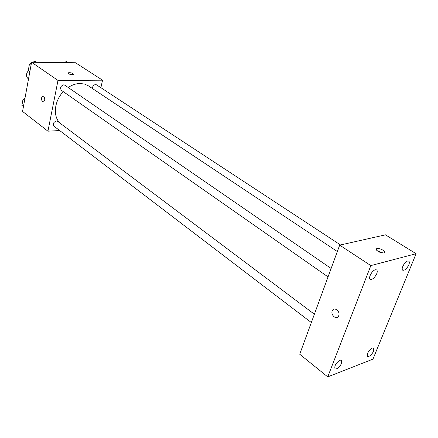 <?xml version="1.0" encoding="UTF-8"?>
<svg xmlns="http://www.w3.org/2000/svg" width="438" height="438" viewBox="0 0 438 438"><rect width="100%" height="100%" fill="white"/><g stroke="black" fill="none" stroke-linecap="round" stroke-linejoin="round"><path stroke-width="0.66" d="M28.459 70.638C25.957 73.677 25.831 76.332 28.076 78.605L28.519 78.922M59.683 130.551L47.939 131.186L22.552 111.438L31.58 62.251L75.489 62.754L102.547 80.181L100.893 87.688M47.939 131.186L57.997 80.433L31.58 62.251M43.691 96.24C45.152 98.408 45.103 100.297 43.548 101.901C41.539 102.727 40.756 96.601 42.798 96.07L43.691 96.24M337.342 251.538L88.416 85.848L84.529 84.063L80.094 83.483C76.081 83.548 72.111 84.884 68.191 87.485M63.318 91.657C53.912 101.309 52.713 117.242 60.57 123.549M57.997 80.433L102.547 80.181M314.375 314.216L57.679 121.381L56.403 121.008C53.458 122.114 52.653 123.844 53.989 126.204L311.33 322.538M331.133 268.478L64.857 85.191L63.691 84.846C60.619 85.979 59.836 87.786 61.336 90.272L328.046 276.904M92.423 88.52C92.714 85.541 94.077 84.31 96.519 84.819L340.49 244.951M72.275 74.663C69.396 74.367 67.939 73.759 67.895 72.834C70.721 72.456 72.582 72.976 73.485 74.394L72.275 74.663M69.532 74.186L71.531 74.619M43.28 101.95C41.227 100.318 41.068 98.358 42.804 96.07L43.061 96.026M299.712 354.233L339.685 245.132L385.462 234.834L416.1 253.711L372.968 359.133L327.739 376.883L299.712 354.233M327.739 376.883L370.838 265.598L339.685 245.132M370.838 265.598L416.1 253.711M383.836 252.879C380.929 253.755 373.937 249.468 376.855 248.625C379.505 247.519 387.039 251.927 384.006 252.83L383.836 252.879M338.727 315.71L338.536 316.137C336.389 320.479 330 314.451 332.475 310.471C334.446 306.501 340.518 311.544 338.727 315.71C340.518 311.544 334.451 306.496 332.475 310.465L332.475 310.471C330.006 314.451 336.395 320.479 338.536 316.137M373.663 351.052L373.691 348.013L372.355 347.986C368.451 350.734 366.852 353.537 367.559 356.39C369.579 356.718 371.616 354.939 373.663 351.052M408.807 264.853C409.535 262.953 409.525 261.71 408.774 261.125L407.674 261.037C404.652 261.645 400.633 269.195 402.768 270.224C404.8 270.553 406.814 268.757 408.807 264.853M376.74 273.706C377.446 271.79 377.403 270.52 376.614 269.89L375.322 269.775C372.059 270.438 367.947 278.152 370.214 279.324C372.47 279.74 374.643 277.867 376.74 273.706M341.607 363.288L341.563 360.217L340.014 360.173C335.897 362.993 334.227 365.894 335.015 368.873C337.244 369.283 339.439 367.422 341.607 363.288M376.981 250.602L383.058 252.967M64.331 62.629L66.286 61.517L68.065 62.672M29.855 71.64L28.273 70.502L29.423 64.216L31.421 63.094M32.91 62.267L34.958 61.117L36.704 62.311M29.861 71.624L28.273 70.502M31.016 65.322L29.423 64.216M23.444 106.576L21.9 105.388L23.011 99.311L24.982 98.172M24.561 100.488L23.011 99.311M67.83 73.168L67.895 72.834M376.373 249.863L376.855 248.625"/></g></svg>
